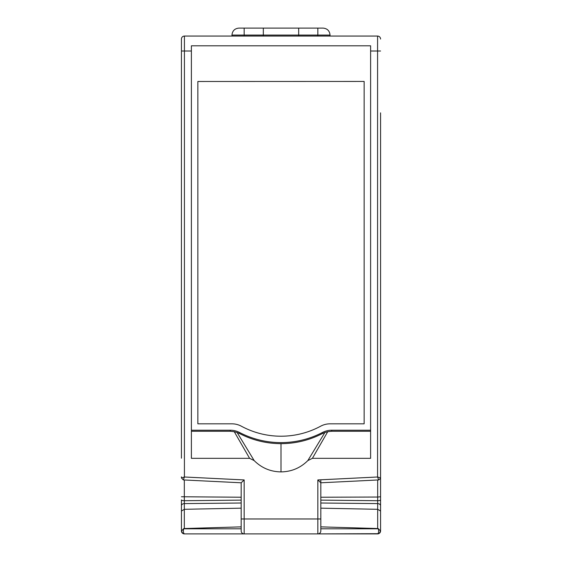 <?xml version="1.0" encoding="UTF-8"?>
<svg xmlns="http://www.w3.org/2000/svg" width="562" height="562" viewBox="0 0 562 562"><rect width="100%" height="100%" fill="white"/><g stroke="black" fill="none" stroke-linecap="round" stroke-linejoin="round"><path stroke-width="0.84" d="M380.565 118.863L380.565 450.246M380.565 451.103L380.565 530.914A2.986 2.986 0 0 1 377.58 533.9L317.839 533.9L378.697 533.682M380.565 527.416L380.565 505.709A2.986 2.115 180 0 0 377.685 503.601L320.825 503.004M320.825 500.124L377.685 500.714A2.986 0.773 180 0 0 380.565 499.941L380.565 112.85M380.565 118.175L380.565 118.947M380.565 39.052A2.986 2.986 0 0 0 377.58 36.066L184.42 36.066A2.986 2.986 0 0 0 181.435 39.052L181.435 450.246M379.61 36.86L378.83 36.34M378.465 36.2L377.58 36.066L377.58 51.002L380.565 51.002M380.565 530.914L379.245 533.394L377.58 533.9C378.655 533.127 378.914 531.427 378.352 528.8L320.825 528.8M380.558 531.146L378.458 528.758L377.685 528.54L320.825 526.868M380.565 511.034L377.685 509.305L377.685 528.54M380.565 496.752L377.685 497.04L377.685 509.305L320.825 508.167M380.565 476.857L380.488 478.473L378.676 479.927M320.825 479.793L320.825 482.786L378.676 479.934L377.58 476.998L380.558 477.939M184.42 36.066L184.42 51.002L191.389 51.002L191.389 45.796L370.611 45.796L370.611 51.002L377.58 51.002L377.58 476.998L317.839 479.941L317.839 518.965L244.161 518.965L244.161 479.941L184.42 476.998L183.648 479.07M241.175 528.8L183.648 528.8C183.079 531.427 183.338 533.127 184.42 533.9L317.839 533.9A2.986 2.986 0 0 0 320.825 530.914L320.818 531.118M378.458 528.758A1.988 1.11 135 0 0 378.352 528.8L378.036 528.589M318.05 533.893L317.839 533.9A2.986 2.986 0 0 0 320.825 530.914L320.825 515.979M377.685 479.976L377.685 497.04L320.825 497.229M191.389 51.002L191.389 458.318L249.598 458.318L254.172 460.594C261.597 467.97 270.54 471.736 281 471.897C291.46 471.736 300.403 467.97 307.828 460.594L312.402 458.318L370.611 458.318L370.611 51.002M370.611 430.218L331.706 430.218A19.916 19.825 180 0 0 322.49 432.473A89.611 89.196 0 0 1 239.51 432.473A19.916 19.825 180 0 0 230.294 430.218L191.389 430.218M364.141 81.441L197.859 81.49L364.141 81.441M263.325 36.066L263.325 28.1L238.934 28.1C234.698 28.514 232.373 30.84 231.965 35.076L244.161 35.076L244.161 28.1M298.675 36.066L298.675 28.1L263.325 28.1M182.755 36.572L182.39 36.86M181.435 341.464L181.435 118.175M241.175 526.868L184.315 528.54L184.315 509.305L181.435 511.034L181.435 505.709L181.442 531.146L182.755 533.394L181.659 532.059M181.435 499.941L181.435 505.709A2.986 2.115 180 0 1 184.315 503.601L184.315 500.714A2.986 0.773 180 0 1 181.435 499.941M181.435 451.019L181.435 347.19M243.95 533.893L244.161 533.9A2.986 2.986 0 0 1 241.175 530.914L241.182 531.118M183.303 533.682L184.42 533.9A2.986 2.986 0 0 1 181.435 531.076A2.986 2.986 0 0 0 184.42 533.9L182.755 533.394M317.839 533.9L317.839 518.965L320.825 518.965L320.825 482.786L317.839 479.941M312.402 458.318L327.73 431.714L331.706 431.265L370.611 431.265M307.828 460.594L324.878 432.515L322.49 433.52C309.458 440.229 295.633 443.608 281 443.657L281 471.897M254.172 460.594L237.122 432.515L239.51 433.52C252.542 440.229 266.367 443.608 281 443.657M191.389 431.265L230.294 431.265L234.27 431.714L249.598 458.318M181.435 118.863L181.435 51.002L184.42 51.002L184.42 476.998L181.442 477.939L181.435 476.857M183.331 479.934L241.175 482.786L244.161 479.941M241.175 482.786L241.175 530.914A2.986 2.986 0 0 0 244.161 533.9L244.161 518.965L241.175 518.965L241.175 515.979M234.27 431.714L237.122 432.515M324.878 432.515L327.73 431.714M364.141 81.49L364.141 423.825L330.091 423.825A19.916 19.825 0 0 0 320.607 426.221A83.141 82.754 0 0 1 241.393 426.221A19.916 19.825 0 0 0 231.909 423.825L197.859 423.825L197.859 81.49M181.435 96.376L181.435 112.85M181.435 451.103L181.435 458.199M330.035 36.066L330.035 35.076C329.627 30.84 327.302 28.514 323.066 28.1L298.675 28.1M184.315 528.54L183.648 528.8A1.988 1.11 -135 0 0 183.542 528.758L181.442 531.146M181.442 477.939L183.324 479.927M183.542 528.758L183.964 528.589M241.175 497.229L181.435 496.752M241.175 503.004L184.315 503.601L184.315 509.305L241.175 508.167M244.161 36.066L244.161 35.076L263.325 35.076M330.035 35.076L317.839 35.076L317.839 36.066M317.839 28.1L317.839 35.076L298.675 35.076M298.675 35.069L263.325 35.069M230.294 430.218L230.294 431.265M239.51 433.52L239.51 432.473M322.49 432.473L322.49 433.52M331.706 431.265L331.706 430.218M184.315 479.976L184.315 500.714L241.175 500.124M380.341 532.059L379.245 533.394M231.965 36.066L231.965 35.076"/></g></svg>
